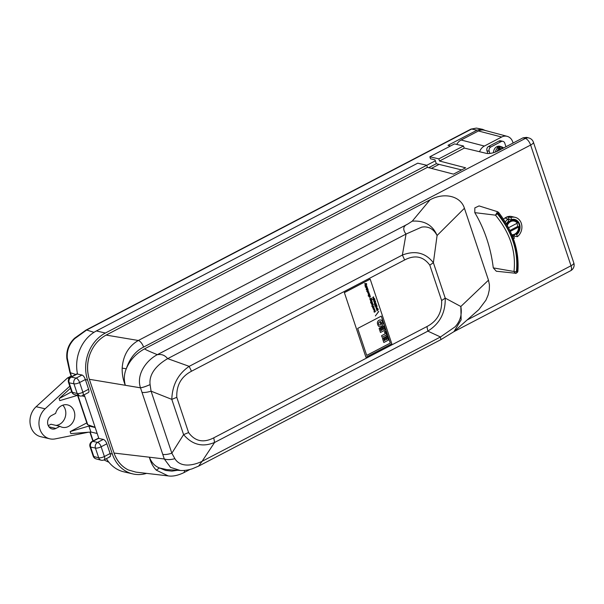<?xml version="1.0" encoding="UTF-8"?>
<svg xmlns="http://www.w3.org/2000/svg" width="604" height="604" viewBox="0 0 604 604"><rect width="100%" height="100%" fill="white"/><g stroke="black" fill="none" stroke-linecap="round" stroke-linejoin="round"><path stroke-width="0.91" d="M513.098 143.02L512.713 141.872A10.042 8.494 103.1 0 0 507.186 136.345A10.042 8.494 103.1 0 0 501.66 137.025L484.363 146.055A10.042 8.494 103.1 0 0 479.553 151.725M489.927 153.454L489.195 151.272L486.952 150.743L487.896 153.567M486.952 150.743A3.246 2.748 -76.9 0 1 488.568 146.47L490.81 146.991A3.246 2.748 103.1 0 0 489.195 151.272M505.963 146.742L504.763 143.14A3.246 2.748 103.1 0 0 502.906 141.336A3.246 2.748 103.1 0 0 501.192 141.578L498.949 141.057L488.568 146.47M498.949 141.057A3.246 2.748 -76.9 0 1 500.656 140.815L502.906 141.336M507.186 136.345L484.37 130.245A10.812 9.151 103.1 0 0 478.421 130.977L461.124 140.007A10.812 9.151 103.1 0 0 456.722 144.416M493.528 152.691A5.949 5.028 -76.9 0 1 500.361 146.394L502.022 146.961A5.776 4.885 -76.9 0 0 499.297 146.968L500.641 149.52M501.192 141.578L490.81 146.991M485.427 130.532L482.422 129.286L480.625 129.165L477.069 130.154L471.626 129.045L86.659 330.011A4.326 1.865 -117.6 0 0 86.002 330.078L470.969 129.113L476.405 128.093L471.626 129.045A4.326 1.865 -117.6 0 0 470.969 129.113M93.975 332.343L86.659 330.011L74.685 338.678C69.218 344.091 66.765 350.547 67.301 358.044L70.343 372.736A4.326 1.351 161.5 0 1 69.883 372.351L71.37 376.79M108.939 462.286L103.956 459.923L108.924 462.256M71.136 376.081L67.482 377.991L36.142 406.711A17.297 14.639 103.1 0 0 30.2 424.151A17.297 14.639 103.1 0 0 40.838 436.737L49.815 438.821A17.297 14.639 103.1 0 0 55.19 438.889L88.607 432.2M56.006 425.405A11.506 9.732 103.1 0 0 65.126 417.462A11.506 9.732 103.1 0 0 62.778 405.193M48.26 425.654L50.97 424.234L59.947 426.326L55.9 428.44A7.18 6.078 -76.9 0 1 52.11 428.968A7.18 6.078 -76.9 0 1 47.603 422.823A7.18 6.078 -76.9 0 1 51.574 415.507L55.621 413.393A11.506 9.732 -76.9 0 1 67.58 404.899A11.506 9.732 -76.9 0 1 74.458 418.308A11.506 9.732 -76.9 0 1 62.371 427.307A11.506 9.732 -76.9 0 1 59.947 426.326M95.115 427.3L87.739 424.725A4.326 1.351 161.5 0 1 87.278 424.34L77.599 395.409M67.301 358.044A4.326 1.314 172.9 0 0 66.87 358.723L69.883 372.351M74.685 338.678A4.326 0.627 -132.2 0 1 74.602 338.187C68.667 343.865 66.093 350.713 66.87 358.723M69.785 386.198L45.119 408.795A17.297 14.639 103.1 0 0 39.177 426.235A17.297 14.639 103.1 0 0 49.815 438.821M69.181 378.391L67.482 377.991M77.486 395.378L59.796 400.618L59.116 398.602L70.457 388.213M86.802 422.906L70.162 431.596L70.834 433.612L90.887 432.019L88.886 426.046L95.183 427.511M97.184 433.483L90.887 432.019M70.162 431.596L88.886 426.046M59.116 398.602L71.65 391.762M84.817 396.534L81.925 395.862M450.516 145.994L448.009 145.322L477.069 130.154M426.741 165.307L435.333 160.815L435.008 159.849L430.516 158.799L429.844 156.783L454.518 143.903L463.494 145.994L438.821 158.875L439.538 161.026L464.219 148.146L463.494 145.994M428.689 167.678L436.299 163.707L435.333 160.815M499.251 150.245L498.768 148.803L497.303 147.497A5.836 4.938 -76.9 0 1 498.685 146.78L499.297 146.968M499.757 149.981L498.685 146.78M511.815 234.707A6.916 5.859 103.1 0 0 518.587 227.059L510.335 231.37M508.53 227.731L517.281 223.163A6.916 5.859 103.1 0 0 507.3 225.466M512.056 235.288A7.565 6.402 103.1 0 0 518.791 226.696A212.661 66.606 161.5 0 1 518.587 227.059M509.912 230.486L517.673 226.44L518.791 226.696M517.281 223.163A212.661 66.606 -18.5 0 0 517.492 222.801A7.565 6.402 103.1 0 0 514.057 220.407A7.565 6.402 103.1 0 0 506.748 224.492M516.865 223.382A7.565 6.402 -76.9 0 1 517.673 226.44M509.64 219.562A7.565 6.402 103.1 0 0 508.228 219.781M436.299 163.707L461.599 169.905M508.341 216.995L509.18 219.501L511.512 219.826L510.954 217.485L508.341 216.995C506.348 217.07 505.488 217.523 505.744 218.346L507.979 219.041L508.568 221.358A8.214 6.954 -76.9 0 0 506.484 224.031M511.512 219.826L511.618 219.471A8.652 7.316 -76.9 0 1 519.599 224.243A8.652 7.316 -76.9 0 1 516.707 234.684L515.469 234.065M512.079 235.341L513.732 236.239A8.652 7.316 -76.9 0 1 512.517 236.428M513.302 238.482A10.812 9.151 -76.9 0 0 514.397 238.225L513.732 236.239M513.4 235.787A8.214 6.954 -76.9 0 1 512.328 235.945M511.603 219.803A8.214 6.954 -76.9 0 1 513.936 219.728A8.214 6.954 -76.9 0 1 514.261 219.788A8.214 6.954 -76.9 0 1 519.025 224.371A8.214 6.954 -76.9 0 1 516.337 234.246M512.305 219.69A8.003 6.772 -76.9 0 1 513.173 220.203M510.954 217.485A10.812 9.151 -76.9 0 1 515.121 217.327L511.754 216.542A10.812 9.151 103.1 0 0 504.612 218.255A10.812 9.151 103.1 0 0 503.51 219.244M515.121 217.327A10.812 9.151 -76.9 0 1 521.833 225.654A10.812 9.151 -76.9 0 1 517.371 236.67L516.707 234.684M514.283 234.76L514.782 236.247L517.371 236.67M505.299 222.046A10.812 9.151 -76.9 0 1 507.979 219.041M506.394 223.88A8.652 7.316 -76.9 0 1 508.644 221.026L508.568 221.358M497.537 211.71L479.07 205.911L474.842 207.882L474.797 212.646L495.499 215.16L497.537 211.71L498.64 212.472C512.939 231.128 519.357 250.652 517.892 271.053L517.696 271.792C518.459 270.773 515.914 274.616 517.892 271.053C516.631 273.159 515.808 273.884 515.423 273.227L513.981 271.506C516.209 251.619 510.048 232.842 495.499 215.16L497.311 213.741C512.154 231.898 518.511 251.287 516.39 271.906L517.19 271.687L517.658 270.554M517.19 271.687C518.625 251.475 512.2 231.966 497.93 213.174L497.311 213.741M497.93 213.174L498.542 212.495M474.797 212.646A139.562 118.097 -76.9 0 1 493.279 267.882L516.39 271.906M146.583 473.377A35.681 30.192 -76.9 0 1 132.812 473.914A35.681 30.192 -76.9 0 1 112.344 454.057L87.588 380.059A35.681 30.192 -76.9 0 1 105.375 333.031L426.726 165.269L427.421 167.353L453.498 174.133L465.616 167.806L439.538 161.026M98.777 438.247L92.774 441.381A4.326 1.865 62.4 0 0 92.11 441.449A4.326 4.326 0 0 0 90.011 446.658A4.326 1.351 161.5 0 0 90.653 447.088L93.816 456.533A4.326 3.639 104.6 0 0 96.187 458.912L101.064 460.18A4.326 3.639 -75.4 0 1 98.694 457.802L95.432 448.062L90.653 447.088A4.326 3.684 -78.5 0 1 92.774 441.381L97.629 442.377A4.326 1.865 62.4 0 1 101.14 446.779A4.326 1.351 161.5 0 1 95.432 448.062C94.851 445.593 95.568 443.691 97.591 442.362L103.299 439.387L98.852 438.474L84.22 394.744M79.592 395.922L77.191 393.536L72.314 392.268A4.326 1.351 161.5 0 1 71.672 391.837L68.509 382.392A4.326 4.326 0 0 1 70.608 377.183A4.326 1.865 62.4 0 1 71.272 377.115L76.089 378.096C74.066 379.433 73.348 381.328 73.93 383.797L69.15 382.823L72.314 392.268A4.326 3.639 104.6 0 0 74.685 394.646L79.766 395.967A4.326 4.326 0 0 0 82.65 395.567L88.358 392.585A4.326 1.865 62.4 0 0 88.599 389.27L85.345 379.538C84.5 377.13 83.397 375.628 82.046 375.024L76.127 378.112A4.326 1.865 62.4 0 1 79.637 382.513L82.891 392.253A4.326 1.865 62.4 0 1 82.65 395.567M109.332 456.79C110.577 456.949 110.842 455.869 110.102 453.536L106.848 443.804A4.326 1.865 -117.6 0 0 103.337 439.395L103.299 439.387M105.375 333.031L96.391 330.939A35.681 30.192 -76.9 0 0 77.546 374.11L82.001 375.008M438.821 158.875L429.844 156.783M427.421 167.353L106.13 335.077C98.543 339.221 93.091 345.745 89.777 354.646C86.931 363.034 86.795 371.249 89.362 379.297L114.028 453.015C116.806 460.95 121.585 466.605 128.365 469.965L135.877 472.117L168.206 475.907L156.3 470.154C153.023 466.801 150.721 462.483 149.392 457.205L164.296 458.98C167.165 459.893 170.698 459.795 174.881 458.67C180.468 467.949 193.34 465.525 202.061 461.335L440.437 337.002L455.046 326.847C460.278 321.207 462.211 314.427 460.837 306.5L461.139 319.826L453.951 331.649L440.905 339.637L440.437 337.002M426.726 165.269L417.749 163.178L96.391 330.939M132.812 473.914L123.828 471.83A35.681 30.192 -76.9 0 1 106.417 458.647M167.112 469.633L180.241 470.456L170.555 467.398L164.296 458.98L140.483 387.806C135.998 374.291 146.538 360.263 157.312 354.676L407.768 224.069L412.268 221.147L430.025 199.833C444.287 192.019 460.769 196.081 464.416 208.274L488.477 280.18L489.429 284.839L489.308 289.852L488.123 295.031L485.926 300.18L478.836 309.603L453.951 331.649L570.652 270.728A6.485 2.794 -117.6 0 0 571.014 265.76L530.622 145.043A6.485 2.794 -117.6 0 0 525.359 138.437A6.485 5.451 -75.4 0 1 528.893 137.984L526.575 137.38L523.034 137.833L497.907 150.947C493.506 153.038 489.716 153.861 486.537 153.401L464.182 148.04M412.268 221.147C424.484 220.377 432.751 225.164 437.085 235.5C433.589 228.886 428.455 226.092 421.675 227.127L406.001 234.073L167.701 358.64C159.199 363.472 148.561 372.585 150.102 384.605L151.076 391.158L171.838 453.211L174.881 458.67C170.698 459.818 167.165 459.923 164.296 458.98L149.392 457.205C151.551 462.649 154.918 466.235 159.479 467.964L156.3 470.154M407.768 224.069C403.11 226.017 402.521 229.354 406.001 234.073M157.546 354.691C161.562 353.952 164.9 355.235 167.557 358.549M122.167 368.146C123.103 355.469 128.486 346.251 138.324 340.482A6.485 2.794 62.4 0 1 143.586 347.096C135.553 351.075 129.785 358.3 126.289 368.765C124.062 374.035 123.745 379.546 125.33 385.292L140.483 387.806C142.906 387.421 146.115 386.356 150.102 384.605C146.123 386.386 142.922 387.466 140.498 387.844L125.33 385.292C123.073 379.848 122.016 374.133 122.167 368.146L126.289 368.765C129.852 360.188 135.983 353.536 144.681 348.795C144.575 349.255 149.067 351.196 150.66 351.883L157.312 354.676M142.325 392.411A10.812 3.39 -18.5 0 0 151.076 391.158L171.8 399.372L176.783 397.319L188.584 432.57C195.069 441.403 203.465 443.155 213.763 437.832L426.93 326.553L427.874 331.143L214.571 442.49L213.763 437.832M163.088 454.465A10.812 3.39 -18.5 0 0 171.838 453.211L183.593 434.623L188.584 432.57M180.234 470.456C183.427 470.765 187.353 470.244 192.012 468.893L198.58 466.137L201.993 461.479M184.499 470.403A6.485 2.794 62.4 0 1 183.616 472.781L189.905 469.497M168.471 475.937L168.206 475.907C172.51 476.601 177.644 475.559 183.616 472.781M166.757 469.61L159.479 467.964L165.632 470.456L171.966 471.112L177.606 470.289M214.609 442.415C202.65 447.451 192.314 444.861 183.593 434.623L171.8 399.372C172.283 384.997 178.074 373.997 189.158 366.364L191.483 371.241C181.238 376.617 176.338 385.307 176.783 397.319M426.93 326.553C437.153 321.192 442.06 312.525 441.645 300.55L429.799 265.141C423.298 256.368 414.918 254.639 404.65 259.962L402.392 255.047C415.19 250.192 425.518 252.744 433.378 262.71L445.224 298.119C445.571 312.691 439.78 323.691 427.836 331.098M189.158 366.364L402.392 255.047M429.799 265.141L433.378 262.71L437.085 235.5L464.416 208.274M441.645 300.55L445.224 298.119L460.837 306.5L488.477 280.18M167.701 358.64L189.082 366.311M214.571 442.49L202.061 461.335M402.385 254.963L406.016 234.231M440.376 336.926L427.874 331.143M144.681 348.795L430.025 199.833M493.279 267.882L496.322 271.234L515.423 273.227M125.33 385.292L89.362 379.297M114.028 453.015L114.043 453.06C116.904 460.988 121.676 466.628 128.365 469.965M89.347 379.252C86.87 371.233 87.014 363.034 89.777 354.646M374.208 302.604L375.446 302.37L374.216 302.619L375.107 301.456L373.808 301.396L375.386 301.162L374.495 302.317L375.696 302.076L374.533 303.578L375.446 302.37M381.509 324.016A2.356 1.993 -76.9 0 1 380.754 324.763A2.884 2.446 -76.9 0 1 379.976 325.058L379.931 325.05A2.884 2.446 103.1 0 0 380.716 324.748A2.356 1.993 103.1 0 0 381.464 324.008L381.509 324.016A1.616 1.367 103.1 0 0 381.494 322.491L380.565 323.668L380.158 322.453L380.792 321.607M380.603 323.684L380.195 322.461L380.83 321.615A2.318 1.963 103.1 0 0 379.946 321.668A3.02 2.559 103.1 0 0 379.184 322.06A1.457 1.238 103.1 0 0 378.549 323.344A2.695 2.28 103.1 0 0 378.723 324.182A1.729 1.457 -76.9 0 0 379.07 324.771A1.314 1.11 103.1 0 0 379.976 325.058M379.538 325.05A1.314 1.11 103.1 0 0 379.931 325.05M374.956 310.267C373.959 310.637 373.921 310.524 374.835 309.912C373.921 310.524 373.959 310.637 374.956 310.267L375.122 310.766C374.208 311.377 374.246 311.498 375.243 311.12L375.409 311.626L374.253 312.23L373.982 310.826L374.669 309.407L374.797 309.897C373.876 310.516 373.921 310.63 374.91 310.26M375.243 311.12C374.246 311.498 374.208 311.377 375.122 310.766L375.084 310.758C374.163 311.37 374.201 311.49 375.197 311.113M366.764 284.227L366.175 284.023L365.201 285.171L365.699 283.971L364.846 284.129L364.68 283.638L366.439 283.54L366.462 284.386M366.349 283.51L366.719 284.212M368.84 294.375L368.629 293.876M372.691 306.424L371.694 306.137L373.189 305.012L372.358 306.568M370.584 302.815L370.72 302.159L370.584 302.815M375.401 315.952L378.693 311.339L375.401 315.952M368.342 296.119L368.176 295.613L369.776 294.782L369.942 295.281L368.342 296.119M376.111 303.321L375.786 304.816L375.031 304.839L374.865 303.986L374.08 304.084L375.93 303.412M383.857 342.491L388.364 340.143L386.915 335.937L385.986 336.42L386.922 339.229L386.092 339.659L385.239 337.115L384.31 337.598L385.171 340.173L384.34 340.603L383.449 337.938L382.498 338.429L383.819 342.483L382.46 338.421L383.449 337.938M365.699 283.971L364.846 284.114M381.464 324.008A1.616 1.367 103.1 0 0 381.471 322.521M366.704 355.386L390.267 343.087L381.252 316.126M390.312 343.095L381.283 316.111L357.681 328.433L366.711 355.416L390.267 343.087M366.016 357.281L391.822 343.804L370.192 279.161L344.386 292.63L365.933 357.258L344.386 292.63M376.662 309.935L377.553 308.772L376.254 308.712L377.832 308.478L376.949 309.633L378.142 309.391L376.987 310.901L377.893 309.686L376.654 309.92L377.893 309.686M366.469 284.424L366.13 284.008L365.186 285.126M365.488 286.039L364.884 285.767L366.371 284.65L365.881 286.054L365.254 286.13M366.787 285.858L366.953 286.356L365.798 286.96L365.631 286.462L366.787 285.858M365.488 286.538L365.36 287.194L365.488 286.538M366.258 287.043L367.3 287.3L366.643 288.501L366.099 287.972L366.258 287.043L366.469 287.481M367.625 288.365L367.798 288.863L366.636 289.467L366.469 288.969L367.625 288.365L367.753 288.855L366.628 289.444M366.334 289.044L366.198 289.701L366.334 289.044M367.073 289.543L368.002 289.49L368.168 289.995L367.013 290.599L366.704 289.55L367.179 289.807M366.658 289.543L367.043 290.033L366.704 289.55M367.353 291.611L366.749 291.339L368.236 290.222L367.745 291.626L367.119 291.702M367.844 291.777L368.055 292.223L368.221 291.558L368.885 292.042L368.553 293.144L367.685 292.706L367.844 291.777M368.055 292.223L367.821 291.808M369.021 293.718L368.901 293.204L369.467 293.763L369.414 294.556L368.606 294.865L368.183 293.929L368.719 293.265L369.052 294.261L369.021 293.718M369.859 296.232L370.078 295.862L370.373 296.715L369.542 297.41L369.029 296.443L369.557 295.779L369.89 296.775L369.859 296.232M371.271 298.995L370.848 298.731L371.082 299.569L370.327 299.969L369.731 298.723L371.468 298.3L371.679 299.184L371.385 299.508L370.803 298.723L371.037 299.561L370.305 299.962M371.747 300.671L371.913 301.169L370.75 301.774L370.788 301.207C370.222 300.588 370.441 300.113 371.452 299.795L371.619 300.294C370.697 300.913 370.743 301.041 371.747 300.671C370.743 301.041 370.697 300.913 371.619 300.294L371.573 300.286C370.66 300.905 370.697 301.034 371.702 300.656M372.019 301.487L372.185 301.985L371.022 302.589L370.856 302.091L372.019 301.487M371.46 302.657L372.396 302.612L372.562 303.11L371.4 303.714L371.09 302.672L371.566 302.921M371.052 302.664L371.392 303.14L371.09 302.672M372.479 304.046L372.691 303.676L372.993 304.529L372.162 305.224L371.641 304.257L372.17 303.593L372.509 304.59L372.479 304.046M373.514 307.225C373.959 306.651 372.192 308.961 372.721 306.651L373.008 307.474L373.038 306.507L373.642 306.447L373.717 307.7L373.415 306.757M372.993 307.934L372.721 306.651M373.702 309.565L373.748 309.58C372.811 308.893 372.925 308.259 374.087 307.678L374.125 308.274C374.525 309.452 374.321 309.573 373.498 308.636L373.589 309.082M374.065 307.715L374.125 308.274C374.525 309.452 374.321 309.573 373.498 308.636L373.634 309.074M376.919 308.221L376.383 308.327C375.643 307.496 375.831 306.93 376.956 306.628L376.919 308.221L376.36 308.319M375.62 305.888L377.024 306.054L375.613 306.787L375.575 305.896M375.326 305.903L375.741 306.432L375.371 305.911M374.646 305.79L376.594 304.771L374.646 305.79M373.642 300.905L375.054 300.165L373.642 300.905M372.54 299.486L374.488 298.474L374.752 299.154L373.838 300.347L373.325 299.395L372.54 299.486M373.242 297.017L373.642 298.202L373.468 296.911L373.136 298.61L372.706 297.538L373.242 297.017M374.495 302.317L375.477 301.441M380.097 327.927L379.108 328.41L380.467 332.472L385.012 330.131L383.608 325.941L382.679 326.424L383.615 329.225L382.755 329.678L381.894 327.104L380.958 327.587L381.819 330.169L380.996 330.599L380.097 327.927L379.153 328.425L380.512 332.479M371.233 298.988L370.803 298.723L371.233 298.988M375.658 302.083L374.525 303.54M376.934 306.923L376.368 308.025M376.934 306.621L376.873 308.214M373.468 307.217C373.914 306.643 372.155 308.954 372.676 306.636M372.426 303.54L372.947 304.522L372.139 305.216M366.756 285.881L366.915 286.349L365.79 286.938M372.291 304.703L372.087 304.197M369.807 295.726L370.335 296.707L369.527 297.402M369.678 296.889L369.467 296.383M373.325 299.395L372.623 299.727M386.605 334.88L382.098 337.236L381.592 335.711L385.193 333.831L384.499 331.755L385.397 331.286L386.605 334.88M385.397 331.286L384.499 331.755M381.819 330.169L380.981 330.569M386.96 335.945L386.024 336.436L386.968 339.237L386.099 339.69M374.291 298.988L373.717 300.045M375.688 304.544L375.824 303.586L375.258 304.642L375.688 304.544M375.824 303.586L375.235 304.635M380.958 327.587L381.781 330.154M372.691 306.673L372.962 307.481M370.192 279.161L344.303 292.608M369.942 295.281L368.334 296.088M379.538 326.704L379.493 326.688A2.71 2.295 -76.9 0 1 379.493 326.688A2.71 2.295 -76.9 0 1 379.395 326.666A2.861 2.416 -76.9 0 1 378.217 325.662A6.176 5.225 -76.9 0 1 377.432 323.314A2.605 2.205 -76.9 0 1 377.764 321.502A2.763 2.333 -76.9 0 1 379.07 320.256A7.573 6.41 -76.9 0 1 379.757 320.007A2.31 1.955 -76.9 0 1 380.769 320.007A2.809 2.371 -76.9 0 1 381.645 320.528L382.249 319.727L382.657 320.943L382.257 321.471A5.987 5.066 -76.9 0 1 382.755 322.959A3.095 2.62 -76.9 0 1 382.241 325.481A2.96 2.507 -76.9 0 1 381.048 326.462A2.71 2.295 -76.9 0 1 379.538 326.704A2.71 2.295 -76.9 0 1 379.44 326.673A2.861 2.416 -76.9 0 1 378.255 325.669A6.176 5.225 -76.9 0 1 377.47 323.321A2.605 2.205 -76.9 0 1 377.81 321.509A2.763 2.333 -76.9 0 1 379.108 320.263A7.573 6.41 -76.9 0 1 379.795 320.014A2.31 1.955 -76.9 0 1 380.679 319.984L380.633 319.977M373.642 298.202L373.212 297.032M370.607 298.882L370.395 299.418M373.498 308.636L373.589 309.067L373.453 308.629C374.276 309.565 374.488 309.444 374.08 308.267M373.891 301.638L375.107 301.456M368.191 290.214L367.64 291.438M376.896 305.798L375.597 306.764M368.969 293.212L369.497 294.193L368.682 294.888M385.239 337.115L384.265 337.591L385.126 340.165L384.333 340.581M374.865 303.986L374.155 304.325M375.945 303.412L376.096 304.522L375.19 304.922M375.016 300.18L373.717 301.139M383.608 325.941L382.634 326.417L383.578 329.218L382.747 329.656M373.144 305.005L372.585 306.228M378.753 311.521L375.386 315.907M368.682 293.28L369.052 294.261M370.154 279.146L344.348 292.623L370.146 279.154M378.232 309.678L376.971 310.856M372.509 304.59L372.139 303.608M366.326 284.643L365.775 285.866M381.894 327.104L380.92 327.579M375.212 311.143L375.371 311.611L374.238 312.2M382.098 337.236L381.547 335.703L385.156 333.816L384.461 331.739M376.949 309.633L377.923 308.757M370.682 302.181L370.841 302.649M371.173 298.074L371.377 299.478M372.185 301.985L371.015 302.559M376.685 305.035L374.729 306.024M365.458 286.553L365.352 287.164M371.981 301.502L372.139 301.97M371.913 301.169L370.743 301.743M366.854 286.817L367.308 287.949L366.545 288.478M369.739 294.797L369.897 295.273M371.415 299.811L371.573 300.286M372.562 303.11L371.392 303.684M372.358 302.627L372.517 303.102M373.702 296.904L373.113 298.603M373.144 297.402L373.393 298.278M374.45 298.489L374.737 299.546L373.657 300.324M374.925 310.282L375.084 310.758M374.639 309.422L374.797 309.897M373.415 306.311L373.702 307.663M371.709 300.686L371.868 301.162M368.44 291.551L368.893 292.691L368.13 293.219M367.972 289.505L368.13 289.98L367.006 290.569M366.296 289.059L366.19 289.671M366.424 284.416L366.13 284.008L366.424 284.416M376.337 308.961L377.553 308.772M369.52 295.794L369.89 296.775M381.615 320.505L382.249 319.727M501.66 137.025L478.421 130.977M484.363 146.055L461.124 140.007M75.802 374.472L70.343 372.736L71.65 376.639M77.961 395.499L87.739 424.725M90.2 432.079L93.152 440.905M45.119 408.795L36.142 406.711M55.9 428.44L48.939 426.824M495.439 152.049A5.776 4.885 -76.9 0 1 497.907 147.693M497.077 151.362A4.696 3.971 -76.9 0 1 498.768 148.803M500.157 148.078A4.696 3.971 -76.9 0 1 502.83 148.38M439.116 164.363L431.407 168.388M90.011 446.658L93.175 456.103A4.326 1.351 161.5 0 0 93.816 456.533L98.694 457.802A4.326 1.351 161.5 0 0 104.394 456.518A4.326 1.865 62.4 0 1 104.152 459.833L110.041 456.752M106.848 443.804L101.14 446.779L104.394 456.518L110.102 453.536L112.344 454.057M103.337 439.395L97.629 442.377A4.326 3.639 104.6 0 0 95.432 448.062M87.588 380.059L85.345 379.538L79.637 382.513A4.326 1.351 161.5 0 1 73.93 383.797L77.191 393.536A4.326 1.351 -18.5 0 0 82.891 392.253L88.599 389.27M82.046 375.024L76.127 378.112A4.326 3.639 104.6 0 0 73.93 383.797M77.191 393.536A4.326 3.684 101.5 0 0 79.781 395.967L79.751 395.96M77.493 373.868L71.272 377.115A4.326 3.684 101.5 0 0 69.15 382.823A4.326 1.351 -18.5 0 1 68.509 382.392M143.586 347.096L530.622 145.043A6.485 2.031 -18.5 0 0 533.408 142.204A6.485 6.485 0 0 0 528.893 137.984M467.186 319.961L571.014 265.76A6.485 2.031 -18.5 0 0 573.8 262.921L533.408 142.204M106.13 335.077L138.324 340.482L525.359 138.437L523.034 137.833M404.65 259.962L191.483 371.241M114.043 453.06L149.392 457.205M86.002 330.078L74.602 338.187M92.873 441.056L89.875 432.102M476.405 128.093L482.528 129.309M503.661 147.942L502.022 146.961M514.261 219.788L511.565 219.826L514.057 220.407M93.175 456.103A4.326 4.326 0 0 0 96.187 458.912M101.064 460.18A4.326 4.326 0 0 0 104.152 459.833M71.672 391.837A4.326 4.326 0 0 0 74.685 394.646M92.11 441.449L98.694 438.013M70.608 377.183L77.44 373.619M440.897 339.637L198.58 466.137M570.652 270.728A6.485 6.485 0 0 0 573.8 262.921M506.522 224.099L508.644 221.351"/></g></svg>
